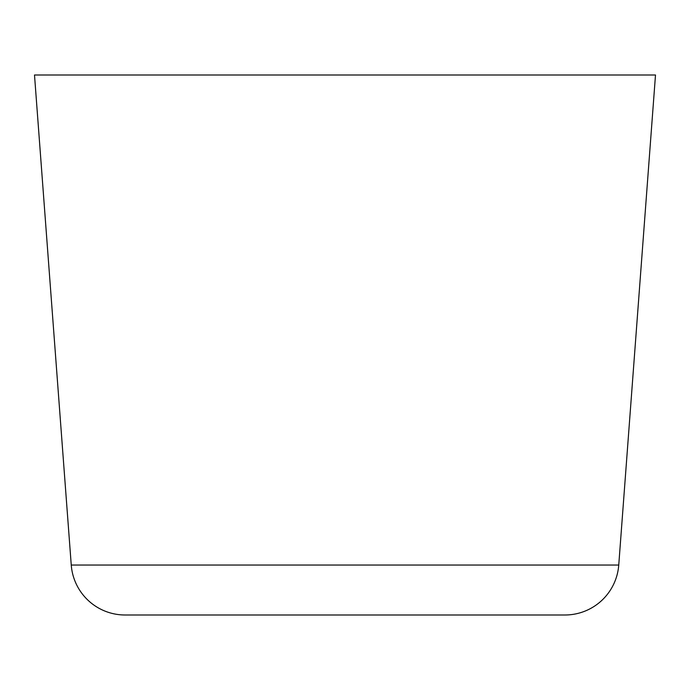<?xml version="1.0" encoding="UTF-8"?>
<svg xmlns="http://www.w3.org/2000/svg" width="690" height="690" viewBox="0 0 690 690"><rect width="100%" height="100%" fill="white"/><g stroke="black" fill="none" stroke-linecap="round" stroke-linejoin="round"><path stroke-width="1.03" d="M618.749 565.041L655.5 75.003L34.5 75.003L71.251 565.041A54.001 54.001 0 0 0 125.106 614.997L564.894 614.997A54.001 54.001 0 0 0 618.749 565.041L71.251 565.041M236.998 614.997L453.002 614.997L236.998 614.997"/></g></svg>
